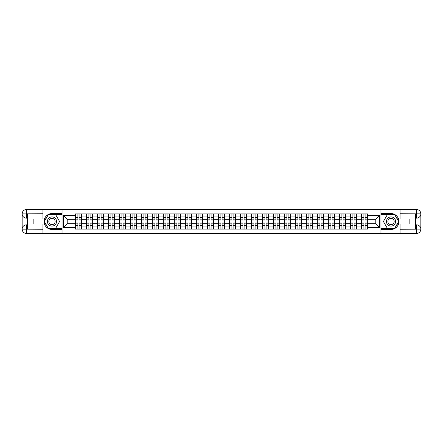 <?xml version="1.0" encoding="UTF-8"?>
<svg xmlns="http://www.w3.org/2000/svg" width="443" height="443" viewBox="0 0 443 443"><rect width="100%" height="100%" fill="white"/><g stroke="black" fill="none" stroke-linecap="round" stroke-linejoin="round"><path stroke-width="0.66" d="M41.049 233.489L401.951 233.489M401.951 209.511L41.049 209.511M86.319 229.081L86.319 216.068L81.667 216.068L81.667 229.081M81.667 216.068L81.667 213.919M86.319 216.068L86.319 213.919M92.665 213.919L92.665 229.081M97.322 229.081L97.322 213.919M103.668 213.919L103.668 229.081M108.319 229.081L108.319 213.919M114.665 213.919L114.665 229.081M119.322 229.081L119.322 213.919M125.668 213.919L125.668 229.081M130.32 229.081L130.32 213.919M136.671 213.919L136.671 229.081M141.323 229.081L141.323 213.919M147.669 213.919L147.669 229.081M152.326 229.081L152.326 213.919M158.672 213.919L158.672 229.081M163.323 229.081L163.323 213.919M169.669 213.919L169.669 229.081M174.326 229.081L174.326 213.919M180.672 213.919L180.672 229.081M185.324 229.081L185.324 213.919M191.669 213.919L191.669 229.081M196.327 229.081L196.327 213.919M202.672 213.919L202.672 229.081M207.324 229.081L207.324 213.919M213.67 213.919L213.67 229.081M218.327 229.081L218.327 213.919M224.673 213.919L224.673 229.081M229.33 229.081L229.33 213.919M235.676 213.919L235.676 229.081M240.327 229.081L240.327 213.919M246.673 213.919L246.673 229.081M251.331 229.081L251.331 213.919M257.676 213.919L257.676 229.081M262.328 229.081L262.328 213.919M268.674 213.919L268.674 229.081M273.331 229.081L273.331 213.919M279.677 213.919L279.677 229.081M284.328 229.081L284.328 213.919M290.674 213.919L290.674 229.081M295.331 229.081L295.331 213.919M301.677 213.919L301.677 229.081M306.329 229.081L306.329 213.919M312.68 213.919L312.68 229.081M317.332 229.081L317.332 213.919M323.678 213.919L323.678 229.081M328.335 229.081L328.335 213.919M334.681 213.919L334.681 229.081M339.332 229.081L339.332 213.919M345.678 213.919L345.678 229.081M350.335 229.081L350.335 213.919M356.681 213.919L356.681 229.081M361.333 229.081L361.333 213.919M361.333 223.687L356.681 223.687M350.335 223.687L345.678 223.687M339.332 223.687L334.681 223.687M328.335 223.687L323.678 223.687M317.332 223.687L312.68 223.687M306.329 223.687L301.677 223.687M295.331 223.687L290.674 223.687M284.328 223.687L279.677 223.687M273.331 223.687L268.674 223.687M262.328 223.687L257.676 223.687M251.331 223.687L246.673 223.687M240.327 223.687L235.676 223.687M229.33 223.687L224.673 223.687M218.327 223.687L213.67 223.687M207.324 223.687L202.672 223.687M196.327 223.687L191.669 223.687M185.324 223.687L180.672 223.687M174.326 223.687L169.669 223.687M163.323 223.687L158.672 223.687M152.326 223.687L147.669 223.687M141.323 223.687L136.671 223.687M130.32 223.687L125.668 223.687M119.322 223.687L114.665 223.687M108.319 223.687L103.668 223.687M97.322 223.687L92.665 223.687M86.319 223.687L81.667 223.687M361.333 219.313L356.681 219.313M350.335 219.313L345.678 219.313M339.332 219.313L334.681 219.313M328.335 219.313L323.678 219.313M317.332 219.313L312.68 219.313M306.329 219.313L301.677 219.313M295.331 219.313L290.674 219.313M284.328 219.313L279.677 219.313M273.331 219.313L268.674 219.313M262.328 219.313L257.676 219.313M251.331 219.313L246.673 219.313M240.327 219.313L235.676 219.313M229.33 219.313L224.673 219.313M218.327 219.313L213.67 219.313M207.324 219.313L202.672 219.313M196.327 219.313L191.669 219.313M185.324 219.313L180.672 219.313M174.326 219.313L169.669 219.313M163.323 219.313L158.672 219.313M152.326 219.313L147.669 219.313M141.323 219.313L136.671 219.313M130.32 219.313L125.668 219.313M119.322 219.313L114.665 219.313M108.319 219.313L103.668 219.313M97.322 219.313L92.665 219.313M86.319 219.313L81.667 219.313M67.209 223.687L75.321 223.687L75.321 219.313L67.209 219.313L67.209 223.687L63.471 227.425L63.471 215.575L75.321 215.575L75.321 219.313M367.679 219.313L367.679 223.687L375.791 223.687L375.791 219.313L367.679 219.313L367.679 213.919L75.321 213.919L75.321 215.575M367.679 215.575L379.529 215.575L379.529 227.425L367.679 227.425L367.679 223.687M75.321 223.687L75.321 229.081L367.679 229.081L367.679 227.425M75.321 227.425L63.471 227.425M380.936 233.594L380.936 209.406M62.064 233.594L62.064 209.406M79.092 228.023L77.896 228.023M77.896 214.977L79.092 214.977M90.095 228.023L88.893 228.023M88.893 214.977L90.095 214.977M101.093 228.023L99.897 228.023M99.897 214.977L101.093 214.977M112.096 228.023L110.894 228.023M110.894 214.977L112.096 214.977M123.093 228.023L121.897 228.023M121.897 214.977L123.093 214.977M134.096 228.023L132.894 228.023M132.894 214.977L134.096 214.977M145.094 228.023L143.897 228.023M143.897 214.977L145.094 214.977M156.097 228.023L154.895 228.023M154.895 214.977L156.097 214.977M167.094 228.023L165.898 228.023M165.898 214.977L167.094 214.977M178.097 228.023L176.901 228.023M176.901 214.977L178.097 214.977M189.1 228.023L187.898 228.023M187.898 214.977L189.1 214.977M200.098 228.023L198.901 228.023M198.901 214.977L200.098 214.977M211.101 228.023L209.899 228.023M209.899 214.977L211.101 214.977M222.098 228.023L220.902 228.023M220.902 214.977L222.098 214.977M233.101 228.023L231.899 228.023M231.899 214.977L233.101 214.977M244.099 228.023L242.902 228.023M242.902 214.977L244.099 214.977M255.102 228.023L253.9 228.023M253.9 214.977L255.102 214.977M266.099 228.023L264.903 228.023M264.903 214.977L266.099 214.977M277.102 228.023L275.906 228.023M275.906 214.977L277.102 214.977M288.105 228.023L286.903 228.023M286.903 214.977L288.105 214.977M299.103 228.023L297.906 228.023M297.906 214.977L299.103 214.977M310.106 228.023L308.904 228.023M308.904 214.977L310.106 214.977M321.103 228.023L319.907 228.023M319.907 214.977L321.103 214.977M332.106 228.023L330.904 228.023M330.904 214.977L332.106 214.977M343.103 228.023L341.907 228.023M341.907 214.977L343.103 214.977M354.107 228.023L352.905 228.023M352.905 214.977L354.107 214.977M365.104 228.023L363.908 228.023M363.908 214.977L365.104 214.977M63.471 215.575L67.209 219.313M375.791 223.687L379.529 227.425M375.791 219.313L379.529 215.575M79.092 219.983L79.092 213.991L81.628 213.991L81.628 219.983L79.092 219.983M77.896 214.905L79.092 214.905M79.092 213.991L75.354 213.991L75.354 219.983L77.896 219.983L77.896 213.991L76.872 213.991M77.896 223.017L77.896 229.009L75.354 229.009L75.354 223.017L77.896 223.017M79.092 228.095L77.896 228.095M77.896 229.009L81.628 229.009L81.628 223.017L79.092 223.017L79.092 229.009L80.117 229.009M90.095 219.983L90.095 213.991L92.631 213.991L92.631 219.983L90.095 219.983M88.893 214.905L90.095 214.905M90.095 213.991L86.357 213.991L86.357 219.983L88.893 219.983L88.893 213.991L87.869 213.991M101.093 219.983L101.093 213.991L103.634 213.991L103.634 219.983L101.093 219.983M99.897 214.905L101.093 214.905M101.093 213.991L97.355 213.991L97.355 219.983L99.897 219.983L99.897 213.991L98.872 213.991M27.438 218.15L26.486 218.15A4.336 4.336 0 0 1 22.15 213.847A4.336 4.336 0 0 1 26.486 209.511L61.992 209.511L61.992 213.565L51.981 213.565A7.935 7.935 0 0 0 44.045 221.5A7.935 7.935 0 0 0 51.981 229.435L61.992 229.435L61.992 233.489L26.486 233.489A4.336 4.336 0 0 1 22.15 229.153A4.336 4.336 0 0 1 26.486 224.85L27.438 224.85M61.992 229.435L61.992 213.565M42.954 209.511L42.954 218.997L33.856 218.997L33.856 224.003L42.954 224.003L42.954 233.489M26.486 218.15A4.336 4.336 0 0 1 22.15 213.847L26.486 213.919L26.486 218.15A4.336 4.336 0 0 1 22.15 213.847L22.15 229.153L42.954 229.258M26.486 229.258L26.486 233.489A4.336 4.336 0 0 1 22.15 229.153A4.336 4.336 0 0 1 26.486 224.85L26.486 229.081L27.438 229.081L27.438 213.919L26.486 213.919M61.992 214.694L48.049 214.694L44.123 221.5L48.049 228.306L61.992 228.306M415.562 224.85L416.514 224.85A4.336 4.336 0 0 1 420.85 229.153A4.336 4.336 0 0 1 416.514 233.489L381.008 233.489L381.008 229.435L391.019 229.435A7.935 7.935 0 0 0 398.955 221.5A7.935 7.935 0 0 0 391.019 213.565L381.008 213.565L381.008 209.511L416.514 209.511A4.336 4.336 0 0 1 420.85 213.847A4.336 4.336 0 0 1 416.514 218.15L415.562 218.15M381.008 213.565L381.008 229.435M400.046 233.489L400.046 224.003L409.144 224.003L409.144 218.997L400.046 218.997L400.046 209.511M416.514 224.85A4.336 4.336 0 0 1 420.85 229.153L416.514 229.081L416.514 224.85A4.336 4.336 0 0 1 420.85 229.153L420.85 213.847L400.046 213.742M416.514 213.742L416.514 209.511A4.336 4.336 0 0 1 420.85 213.847A4.336 4.336 0 0 1 416.514 218.15L416.514 213.919L415.562 213.919L415.562 229.081L416.514 229.081M381.008 228.306L394.951 228.306L398.877 221.5L394.951 214.694L381.008 214.694M47.395 221.5A4.585 4.585 0 0 0 51.981 226.085A4.585 4.585 0 0 0 56.56 221.5A4.585 4.585 0 0 0 51.981 216.915A4.585 4.585 0 0 0 47.395 221.5M48.841 221.5A3.14 3.14 0 0 0 51.981 224.64A3.14 3.14 0 0 0 55.115 221.5A3.14 3.14 0 0 0 51.981 218.36A3.14 3.14 0 0 0 48.841 221.5M55.785 214.905L59.589 221.5L55.785 228.095L48.171 228.095L44.366 221.5L48.171 214.905L55.785 214.905M386.44 221.5A4.585 4.585 0 0 0 391.019 226.085A4.585 4.585 0 0 0 395.605 221.5A4.585 4.585 0 0 0 391.019 216.915A4.585 4.585 0 0 0 386.44 221.5M387.885 221.5A3.14 3.14 0 0 0 391.019 224.64A3.14 3.14 0 0 0 394.159 221.5A3.14 3.14 0 0 0 391.019 218.36A3.14 3.14 0 0 0 387.885 221.5M394.829 214.905L398.634 221.5L394.829 228.095L387.215 228.095L383.411 221.5L387.215 214.905L394.829 214.905M88.893 223.017L88.893 229.009L86.357 229.009L86.357 223.017L88.893 223.017M90.095 228.095L88.893 228.095M88.893 229.009L92.631 229.009L92.631 223.017L90.095 223.017L90.095 229.009L91.114 229.009M99.897 223.017L99.897 229.009L97.355 229.009L97.355 223.017L99.897 223.017M101.093 228.095L99.897 228.095M99.897 229.009L103.634 229.009L103.634 223.017L101.093 223.017L101.093 229.009L102.117 229.009M112.096 219.983L112.096 213.991L114.632 213.991L114.632 219.983L112.096 219.983M110.894 214.905L112.096 214.905M112.096 213.991L108.358 213.991L108.358 219.983L110.894 219.983L110.894 213.991L109.875 213.991M123.093 219.983L123.093 213.991L125.635 213.991L125.635 219.983L123.093 219.983M121.897 214.905L123.093 214.905M123.093 213.991L119.355 213.991L119.355 219.983L121.897 219.983L121.897 213.991L120.873 213.991M134.096 219.983L134.096 213.991L136.632 213.991L136.632 219.983L134.096 219.983M132.894 214.905L134.096 214.905M134.096 213.991L130.358 213.991L130.358 219.983L132.894 219.983L132.894 213.991L131.876 213.991M110.894 223.017L110.894 229.009L108.358 229.009L108.358 223.017L110.894 223.017M112.096 228.095L110.894 228.095M110.894 229.009L114.632 229.009L114.632 223.017L112.096 223.017L112.096 229.009L113.115 229.009M121.897 223.017L121.897 229.009L119.355 229.009L119.355 223.017L121.897 223.017M123.093 228.095L121.897 228.095M121.897 229.009L125.635 229.009L125.635 223.017L123.093 223.017L123.093 229.009L124.118 229.009M132.894 223.017L132.894 229.009L130.358 229.009L130.358 223.017L132.894 223.017M134.096 228.095L132.894 228.095M132.894 229.009L136.632 229.009L136.632 223.017L134.096 223.017L134.096 229.009L135.115 229.009M143.897 223.017L143.897 229.009L141.356 229.009L141.356 223.017L143.897 223.017M145.094 228.095L143.897 228.095M143.897 229.009L147.635 229.009L147.635 223.017L145.094 223.017L145.094 229.009L146.118 229.009M154.895 223.017L154.895 229.009L152.359 229.009L152.359 223.017L154.895 223.017M156.097 228.095L154.895 228.095M154.895 229.009L158.633 229.009L158.633 223.017L156.097 223.017L156.097 229.009L157.121 229.009M165.898 223.017L165.898 229.009L163.362 229.009L163.362 223.017L165.898 223.017M167.094 228.095L165.898 228.095M165.898 229.009L169.636 229.009L169.636 223.017L167.094 223.017L167.094 229.009L168.119 229.009M176.901 223.017L176.901 229.009L174.359 229.009L174.359 223.017L176.901 223.017M178.097 228.095L176.901 228.095M176.901 229.009L180.633 229.009L180.633 223.017L178.097 223.017L178.097 229.009L179.122 229.009M187.898 223.017L187.898 229.009L185.362 229.009L185.362 223.017L187.898 223.017M189.1 228.095L187.898 228.095M187.898 229.009L191.636 229.009L191.636 223.017L189.1 223.017L189.1 229.009L190.119 229.009M198.901 223.017L198.901 229.009L196.36 229.009L196.36 223.017L198.901 223.017M200.098 228.095L198.901 228.095M198.901 229.009L202.639 229.009L202.639 223.017L200.098 223.017L200.098 229.009L201.122 229.009M209.899 223.017L209.899 229.009L207.363 229.009L207.363 223.017L209.899 223.017M211.101 228.095L209.899 228.095M209.899 229.009L213.637 229.009L213.637 223.017L211.101 223.017L211.101 229.009L212.119 229.009M220.902 223.017L220.902 229.009L218.36 229.009L218.36 223.017L220.902 223.017M222.098 228.095L220.902 228.095M220.902 229.009L224.64 229.009L224.64 223.017L222.098 223.017L222.098 229.009L223.122 229.009M231.899 223.017L231.899 229.009L229.363 229.009L229.363 223.017L231.899 223.017M233.101 228.095L231.899 228.095M231.899 229.009L235.637 229.009L235.637 223.017L233.101 223.017L233.101 229.009L234.12 229.009M242.902 223.017L242.902 229.009L240.361 229.009L240.361 223.017L242.902 223.017M244.099 228.095L242.902 228.095M242.902 229.009L246.64 229.009L246.64 223.017L244.099 223.017L244.099 229.009L245.123 229.009M253.9 223.017L253.9 229.009L251.364 229.009L251.364 223.017L253.9 223.017M255.102 228.095L253.9 228.095M253.9 229.009L257.638 229.009L257.638 223.017L255.102 223.017L255.102 229.009L256.126 229.009M264.903 223.017L264.903 229.009L262.367 229.009L262.367 223.017L264.903 223.017M266.099 228.095L264.903 228.095M264.903 229.009L268.641 229.009L268.641 223.017L266.099 223.017L266.099 229.009L267.123 229.009M275.906 223.017L275.906 229.009L273.364 229.009L273.364 223.017L275.906 223.017M277.102 228.095L275.906 228.095M275.906 229.009L279.638 229.009L279.638 223.017L277.102 223.017L277.102 229.009L278.126 229.009M286.903 223.017L286.903 229.009L284.367 229.009L284.367 223.017L286.903 223.017M288.105 228.095L286.903 228.095M286.903 229.009L290.641 229.009L290.641 223.017L288.105 223.017L288.105 229.009L289.124 229.009M297.906 223.017L297.906 229.009L295.365 229.009L295.365 223.017L297.906 223.017M299.103 228.095L297.906 228.095M297.906 229.009L301.644 229.009L301.644 223.017L299.103 223.017L299.103 229.009L300.127 229.009M308.904 223.017L308.904 229.009L306.368 229.009L306.368 223.017L308.904 223.017M310.106 228.095L308.904 228.095M308.904 229.009L312.642 229.009L312.642 223.017L310.106 223.017L310.106 229.009L311.124 229.009M145.094 219.983L145.094 213.991L147.635 213.991L147.635 219.983L145.094 219.983M143.897 214.905L145.094 214.905M145.094 213.991L141.356 213.991L141.356 219.983L143.897 219.983L143.897 213.991L142.873 213.991M156.097 219.983L156.097 213.991L158.633 213.991L158.633 219.983L156.097 219.983M154.895 214.905L156.097 214.905M156.097 213.991L152.359 213.991L152.359 219.983L154.895 219.983L154.895 213.991L153.876 213.991M167.094 219.983L167.094 213.991L169.636 213.991L169.636 219.983L167.094 219.983M165.898 214.905L167.094 214.905M167.094 213.991L163.362 213.991L163.362 219.983L165.898 219.983L165.898 213.991L164.874 213.991M178.097 219.983L178.097 213.991L180.633 213.991L180.633 219.983L178.097 219.983M176.901 214.905L178.097 214.905M178.097 213.991L174.359 213.991L174.359 219.983L176.901 219.983L176.901 213.991L175.877 213.991M189.1 219.983L189.1 213.991L191.636 213.991L191.636 219.983L189.1 219.983M187.898 214.905L189.1 214.905M189.1 213.991L185.362 213.991L185.362 219.983L187.898 219.983L187.898 213.991L186.874 213.991M200.098 219.983L200.098 213.991L202.639 213.991L202.639 219.983L200.098 219.983M198.901 214.905L200.098 214.905M200.098 213.991L196.36 213.991L196.36 219.983L198.901 219.983L198.901 213.991L197.877 213.991M211.101 219.983L211.101 213.991L213.637 213.991L213.637 219.983L211.101 219.983M209.899 214.905L211.101 214.905M211.101 213.991L207.363 213.991L207.363 219.983L209.899 219.983L209.899 213.991L208.88 213.991M222.098 219.983L222.098 213.991L224.64 213.991L224.64 219.983L222.098 219.983M220.902 214.905L222.098 214.905M222.098 213.991L218.36 213.991L218.36 219.983L220.902 219.983L220.902 213.991L219.878 213.991M233.101 219.983L233.101 213.991L235.637 213.991L235.637 219.983L233.101 219.983M231.899 214.905L233.101 214.905M233.101 213.991L229.363 213.991L229.363 219.983L231.899 219.983L231.899 213.991L230.881 213.991M244.099 219.983L244.099 213.991L246.64 213.991L246.64 219.983L244.099 219.983M242.902 214.905L244.099 214.905M244.099 213.991L240.361 213.991L240.361 219.983L242.902 219.983L242.902 213.991L241.878 213.991M255.102 219.983L255.102 213.991L257.638 213.991L257.638 219.983L255.102 219.983M253.9 214.905L255.102 214.905M255.102 213.991L251.364 213.991L251.364 219.983L253.9 219.983L253.9 213.991L252.881 213.991M266.099 219.983L266.099 213.991L268.641 213.991L268.641 219.983L266.099 219.983M264.903 214.905L266.099 214.905M266.099 213.991L262.367 213.991L262.367 219.983L264.903 219.983L264.903 213.991L263.878 213.991M277.102 219.983L277.102 213.991L279.638 213.991L279.638 219.983L277.102 219.983M275.906 214.905L277.102 214.905M277.102 213.991L273.364 213.991L273.364 219.983L275.906 219.983L275.906 213.991L274.881 213.991M288.105 219.983L288.105 213.991L290.641 213.991L290.641 219.983L288.105 219.983M286.903 214.905L288.105 214.905M288.105 213.991L284.367 213.991L284.367 219.983L286.903 219.983L286.903 213.991L285.879 213.991M299.103 219.983L299.103 213.991L301.644 213.991L301.644 219.983L299.103 219.983M297.906 214.905L299.103 214.905M299.103 213.991L295.365 213.991L295.365 219.983L297.906 219.983L297.906 213.991L296.882 213.991M310.106 219.983L310.106 213.991L312.642 213.991L312.642 219.983L310.106 219.983M308.904 214.905L310.106 214.905M310.106 213.991L306.368 213.991L306.368 219.983L308.904 219.983L308.904 213.991L307.885 213.991M321.103 219.983L321.103 213.991L323.645 213.991L323.645 219.983L321.103 219.983M319.907 214.905L321.103 214.905M321.103 213.991L317.365 213.991L317.365 219.983L319.907 219.983L319.907 213.991L318.882 213.991M332.106 219.983L332.106 213.991L334.642 213.991L334.642 219.983L332.106 219.983M330.904 214.905L332.106 214.905M332.106 213.991L328.368 213.991L328.368 219.983L330.904 219.983L330.904 213.991L329.885 213.991M343.103 219.983L343.103 213.991L345.645 213.991L345.645 219.983L343.103 219.983M341.907 214.905L343.103 214.905M343.103 213.991L339.366 213.991L339.366 219.983L341.907 219.983L341.907 213.991L340.883 213.991M354.107 219.983L354.107 213.991L356.643 213.991L356.643 219.983L354.107 219.983M352.905 214.905L354.107 214.905M354.107 213.991L350.369 213.991L350.369 219.983L352.905 219.983L352.905 213.991L351.886 213.991M319.907 223.017L319.907 229.009L317.365 229.009L317.365 223.017L319.907 223.017M321.103 228.095L319.907 228.095M319.907 229.009L323.645 229.009L323.645 223.017L321.103 223.017L321.103 229.009L322.127 229.009M330.904 223.017L330.904 229.009L328.368 229.009L328.368 223.017L330.904 223.017M332.106 228.095L330.904 228.095M330.904 229.009L334.642 229.009L334.642 223.017L332.106 223.017L332.106 229.009L333.125 229.009M341.907 223.017L341.907 229.009L339.366 229.009L339.366 223.017L341.907 223.017M343.103 228.095L341.907 228.095M341.907 229.009L345.645 229.009L345.645 223.017L343.103 223.017L343.103 229.009L344.128 229.009M352.905 223.017L352.905 229.009L350.369 229.009L350.369 223.017L352.905 223.017M354.107 228.095L352.905 228.095M352.905 229.009L356.643 229.009L356.643 223.017L354.107 223.017L354.107 229.009L355.131 229.009M365.104 219.983L365.104 213.991L367.646 213.991L367.646 219.983L365.104 219.983M363.908 214.905L365.104 214.905M365.104 213.991L361.372 213.991L361.372 219.983L363.908 219.983L363.908 213.991L362.883 213.991M363.908 223.017L363.908 229.009L361.372 229.009L361.372 223.017L363.908 223.017M365.104 228.095L363.908 228.095M363.908 229.009L367.646 229.009L367.646 223.017L365.104 223.017L365.104 229.009L366.128 229.009M350.335 216.068L345.678 216.068M339.332 216.068L334.681 216.068M328.335 216.068L323.678 216.068M317.332 216.068L312.68 216.068M306.329 216.068L301.677 216.068M295.331 216.068L290.674 216.068M284.328 216.068L279.677 216.068M273.331 216.068L268.674 216.068M262.328 216.068L257.676 216.068M251.331 216.068L246.673 216.068M240.327 216.068L235.676 216.068M229.33 216.068L224.673 216.068M218.327 216.068L213.67 216.068M207.324 216.068L202.672 216.068M196.327 216.068L191.669 216.068M185.324 216.068L180.672 216.068M174.326 216.068L169.669 216.068M163.323 216.068L158.672 216.068M152.326 216.068L147.669 216.068M141.323 216.068L136.671 216.068M130.32 216.068L125.668 216.068M119.322 216.068L114.665 216.068M108.319 216.068L103.668 216.068M97.322 216.068L92.665 216.068M361.333 216.068L356.681 216.068M350.335 226.932L345.678 226.932M339.332 226.932L334.681 226.932M328.335 226.932L323.678 226.932M317.332 226.932L312.68 226.932M306.329 226.932L301.677 226.932M295.331 226.932L290.674 226.932M284.328 226.932L279.677 226.932M273.331 226.932L268.674 226.932M262.328 226.932L257.676 226.932M251.331 226.932L246.673 226.932M240.327 226.932L235.676 226.932M229.33 226.932L224.673 226.932M218.327 226.932L213.67 226.932M207.324 226.932L202.672 226.932M196.327 226.932L191.669 226.932M185.324 226.932L180.672 226.932M174.326 226.932L169.669 226.932M163.323 226.932L158.672 226.932M152.326 226.932L147.669 226.932M141.323 226.932L136.671 226.932M130.32 226.932L125.668 226.932M119.322 226.932L114.665 226.932M108.319 226.932L103.668 226.932M97.322 226.932L92.665 226.932M86.319 226.932L81.667 226.932M361.333 226.932L356.681 226.932M79.092 219.833L81.628 219.833M79.092 217.452L81.628 217.452M75.354 219.833L77.896 219.833M75.354 217.452L77.896 217.452M77.896 223.167L75.354 223.167M77.896 225.548L75.354 225.548M81.628 223.167L79.092 223.167M81.628 225.548L79.092 225.548M90.095 219.833L92.631 219.833M90.095 217.452L92.631 217.452M86.357 219.833L88.893 219.833M86.357 217.452L88.893 217.452M101.093 219.833L103.634 219.833M101.093 217.452L103.634 217.452M97.355 219.833L99.897 219.833M97.355 217.452L99.897 217.452M42.954 213.742L26.386 213.819M22.15 229.153A4.336 4.336 0 0 1 26.486 224.85M22.15 213.847A4.336 4.336 0 0 1 26.486 209.511L26.486 213.742M400.046 229.258L416.614 229.181M420.85 213.847A4.336 4.336 0 0 1 416.514 218.15M420.85 229.153A4.336 4.336 0 0 1 416.514 233.489L416.514 229.258M88.893 223.167L86.357 223.167M88.893 225.548L86.357 225.548M92.631 223.167L90.095 223.167M92.631 225.548L90.095 225.548M99.897 223.167L97.355 223.167M99.897 225.548L97.355 225.548M103.634 223.167L101.093 223.167M103.634 225.548L101.093 225.548M112.096 219.833L114.632 219.833M112.096 217.452L114.632 217.452M108.358 219.833L110.894 219.833M108.358 217.452L110.894 217.452M123.093 219.833L125.635 219.833M123.093 217.452L125.635 217.452M119.355 219.833L121.897 219.833M119.355 217.452L121.897 217.452M134.096 219.833L136.632 219.833M134.096 217.452L136.632 217.452M130.358 219.833L132.894 219.833M130.358 217.452L132.894 217.452M110.894 223.167L108.358 223.167M110.894 225.548L108.358 225.548M114.632 223.167L112.096 223.167M114.632 225.548L112.096 225.548M121.897 223.167L119.355 223.167M121.897 225.548L119.355 225.548M125.635 223.167L123.093 223.167M125.635 225.548L123.093 225.548M132.894 223.167L130.358 223.167M132.894 225.548L130.358 225.548M136.632 223.167L134.096 223.167M136.632 225.548L134.096 225.548M143.897 223.167L141.356 223.167M143.897 225.548L141.356 225.548M147.635 223.167L145.094 223.167M147.635 225.548L145.094 225.548M154.895 223.167L152.359 223.167M154.895 225.548L152.359 225.548M158.633 223.167L156.097 223.167M158.633 225.548L156.097 225.548M165.898 223.167L163.362 223.167M165.898 225.548L163.362 225.548M169.636 223.167L167.094 223.167M169.636 225.548L167.094 225.548M176.901 223.167L174.359 223.167M176.901 225.548L174.359 225.548M180.633 223.167L178.097 223.167M180.633 225.548L178.097 225.548M187.898 223.167L185.362 223.167M187.898 225.548L185.362 225.548M191.636 223.167L189.1 223.167M191.636 225.548L189.1 225.548M198.901 223.167L196.36 223.167M198.901 225.548L196.36 225.548M202.639 223.167L200.098 223.167M202.639 225.548L200.098 225.548M209.899 223.167L207.363 223.167M209.899 225.548L207.363 225.548M213.637 223.167L211.101 223.167M213.637 225.548L211.101 225.548M220.902 223.167L218.36 223.167M220.902 225.548L218.36 225.548M224.64 223.167L222.098 223.167M224.64 225.548L222.098 225.548M231.899 223.167L229.363 223.167M231.899 225.548L229.363 225.548M235.637 223.167L233.101 223.167M235.637 225.548L233.101 225.548M242.902 223.167L240.361 223.167M242.902 225.548L240.361 225.548M246.64 223.167L244.099 223.167M246.64 225.548L244.099 225.548M253.9 223.167L251.364 223.167M253.9 225.548L251.364 225.548M257.638 223.167L255.102 223.167M257.638 225.548L255.102 225.548M264.903 223.167L262.367 223.167M264.903 225.548L262.367 225.548M268.641 223.167L266.099 223.167M268.641 225.548L266.099 225.548M275.906 223.167L273.364 223.167M275.906 225.548L273.364 225.548M279.638 223.167L277.102 223.167M279.638 225.548L277.102 225.548M286.903 223.167L284.367 223.167M286.903 225.548L284.367 225.548M290.641 223.167L288.105 223.167M290.641 225.548L288.105 225.548M297.906 223.167L295.365 223.167M297.906 225.548L295.365 225.548M301.644 223.167L299.103 223.167M301.644 225.548L299.103 225.548M308.904 223.167L306.368 223.167M308.904 225.548L306.368 225.548M312.642 223.167L310.106 223.167M312.642 225.548L310.106 225.548M145.094 219.833L147.635 219.833M145.094 217.452L147.635 217.452M141.356 219.833L143.897 219.833M141.356 217.452L143.897 217.452M156.097 219.833L158.633 219.833M156.097 217.452L158.633 217.452M152.359 219.833L154.895 219.833M152.359 217.452L154.895 217.452M167.094 219.833L169.636 219.833M167.094 217.452L169.636 217.452M163.362 219.833L165.898 219.833M163.362 217.452L165.898 217.452M178.097 219.833L180.633 219.833M178.097 217.452L180.633 217.452M174.359 219.833L176.901 219.833M174.359 217.452L176.901 217.452M189.1 219.833L191.636 219.833M189.1 217.452L191.636 217.452M185.362 219.833L187.898 219.833M185.362 217.452L187.898 217.452M200.098 219.833L202.639 219.833M200.098 217.452L202.639 217.452M196.36 219.833L198.901 219.833M196.36 217.452L198.901 217.452M211.101 219.833L213.637 219.833M211.101 217.452L213.637 217.452M207.363 219.833L209.899 219.833M207.363 217.452L209.899 217.452M222.098 219.833L224.64 219.833M222.098 217.452L224.64 217.452M218.36 219.833L220.902 219.833M218.36 217.452L220.902 217.452M233.101 219.833L235.637 219.833M233.101 217.452L235.637 217.452M229.363 219.833L231.899 219.833M229.363 217.452L231.899 217.452M244.099 219.833L246.64 219.833M244.099 217.452L246.64 217.452M240.361 219.833L242.902 219.833M240.361 217.452L242.902 217.452M255.102 219.833L257.638 219.833M255.102 217.452L257.638 217.452M251.364 219.833L253.9 219.833M251.364 217.452L253.9 217.452M266.099 219.833L268.641 219.833M266.099 217.452L268.641 217.452M262.367 219.833L264.903 219.833M262.367 217.452L264.903 217.452M277.102 219.833L279.638 219.833M277.102 217.452L279.638 217.452M273.364 219.833L275.906 219.833M273.364 217.452L275.906 217.452M288.105 219.833L290.641 219.833M288.105 217.452L290.641 217.452M284.367 219.833L286.903 219.833M284.367 217.452L286.903 217.452M299.103 219.833L301.644 219.833M299.103 217.452L301.644 217.452M295.365 219.833L297.906 219.833M295.365 217.452L297.906 217.452M310.106 219.833L312.642 219.833M310.106 217.452L312.642 217.452M306.368 219.833L308.904 219.833M306.368 217.452L308.904 217.452M321.103 219.833L323.645 219.833M321.103 217.452L323.645 217.452M317.365 219.833L319.907 219.833M317.365 217.452L319.907 217.452M332.106 219.833L334.642 219.833M332.106 217.452L334.642 217.452M328.368 219.833L330.904 219.833M328.368 217.452L330.904 217.452M343.103 219.833L345.645 219.833M343.103 217.452L345.645 217.452M339.366 219.833L341.907 219.833M339.366 217.452L341.907 217.452M354.107 219.833L356.643 219.833M354.107 217.452L356.643 217.452M350.369 219.833L352.905 219.833M350.369 217.452L352.905 217.452M319.907 223.167L317.365 223.167M319.907 225.548L317.365 225.548M323.645 223.167L321.103 223.167M323.645 225.548L321.103 225.548M330.904 223.167L328.368 223.167M330.904 225.548L328.368 225.548M334.642 223.167L332.106 223.167M334.642 225.548L332.106 225.548M341.907 223.167L339.366 223.167M341.907 225.548L339.366 225.548M345.645 223.167L343.103 223.167M345.645 225.548L343.103 225.548M352.905 223.167L350.369 223.167M352.905 225.548L350.369 225.548M356.643 223.167L354.107 223.167M356.643 225.548L354.107 225.548M365.104 219.833L367.646 219.833M365.104 217.452L367.646 217.452M361.372 219.833L363.908 219.833M361.372 217.452L363.908 217.452M363.908 223.167L361.372 223.167M363.908 225.548L361.372 225.548M367.646 223.167L365.104 223.167M367.646 225.548L365.104 225.548"/></g></svg>
